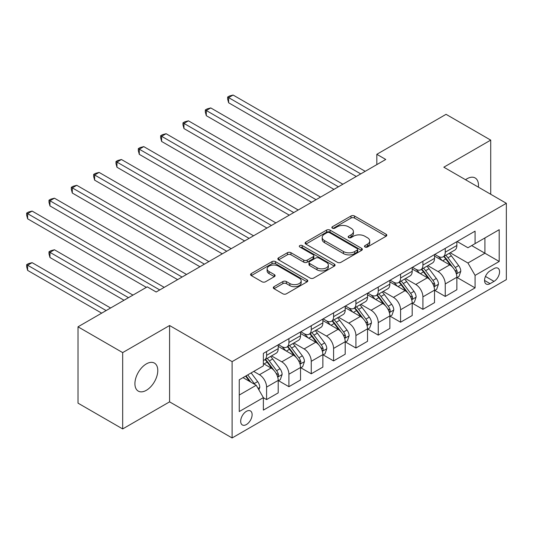 <?xml version="1.0" encoding="UTF-8"?>
<svg xmlns="http://www.w3.org/2000/svg" width="533" height="533" viewBox="0 0 533 533"><rect width="100%" height="100%" fill="white"/><g stroke="black" fill="none" stroke-linecap="round" stroke-linejoin="round"><path stroke-width="0.8" d="M364.992 247.006A1.739 0.999 0 0 0 367.444 247.006L386.079 236.252A2.478 1.432 0 0 0 386.805 235.24A2.478 1.432 0 0 0 386.079 234.227L354.512 216.005A2.478 1.432 0 0 0 351.007 216.005L332.372 226.758A1.739 0.999 0 0 0 331.866 227.471A1.739 0.999 0 0 0 332.372 228.177A1.739 0.999 0 0 0 334.831 228.177L337.242 226.785A7.935 4.584 0 0 1 348.462 226.785L351.094 228.304A7.935 4.584 0 0 1 353.419 231.542A7.935 4.584 0 0 1 351.094 234.78L348.682 236.172A1.739 0.999 0 0 0 348.176 236.885A1.739 0.999 0 0 0 348.682 237.591A1.739 0.999 0 0 0 351.14 237.591L353.546 236.199A7.935 4.584 0 0 1 364.772 236.199L367.404 237.718A7.935 4.584 0 0 1 369.729 240.956A7.935 4.584 0 0 1 367.404 244.201L364.992 245.593A1.739 0.999 0 0 0 364.485 246.299A1.739 0.999 0 0 0 364.992 247.006L364.992 245.593M146.348 390.303A16.17 9.334 120 0 0 156.915 376.051A16.17 9.334 120 0 0 154.437 363.1A16.17 9.334 120 0 0 146.348 363.899A16.17 9.334 120 0 0 135.788 378.144A16.17 9.334 120 0 0 138.267 391.102A16.17 9.334 120 0 0 146.348 390.303M478.381 187.15A16.17 9.334 120 0 0 475.13 177.949A16.17 9.334 120 0 0 467.048 178.748A16.17 9.334 120 0 0 465.536 179.734M246.399 424.548A8.088 4.67 120 0 0 251.683 417.426A8.088 4.67 120 0 0 250.443 410.943A8.088 4.67 120 0 0 246.399 411.343A8.088 4.67 120 0 0 241.116 418.472A8.088 4.67 120 0 0 242.355 424.948A8.088 4.67 120 0 0 246.399 424.548M274.022 286.674A2.478 1.432 0 0 0 273.296 287.687A2.478 1.432 0 0 0 274.022 288.699L282.876 293.81A2.478 1.432 0 0 0 286.381 293.81L307.075 281.864A2.478 1.432 0 0 0 307.801 280.851A2.478 1.432 0 0 0 307.075 279.838L275.508 261.616A2.478 1.432 0 0 0 272.003 261.616L251.309 273.562A2.478 1.432 0 0 0 250.583 274.575A2.478 1.432 0 0 0 251.309 275.588L262.009 281.764A2.478 1.432 0 0 0 265.514 281.764L274.368 276.647A2.478 1.432 0 0 0 275.095 275.634A2.478 1.432 0 0 0 274.368 274.622L269.065 271.564A6.636 3.831 0 0 1 267.126 268.852A6.636 3.831 0 0 1 271.217 265.314A6.636 3.831 0 0 1 278.446 266.147L299.226 278.139A6.636 3.831 0 0 1 301.172 280.851A6.636 3.831 0 0 1 297.074 284.389A6.636 3.831 0 0 1 289.845 283.556L286.381 281.557A2.478 1.432 0 0 0 282.876 281.557L274.022 286.674L274.022 288.699M169.581 325.523L122.677 352.599L78.011 326.816L78.011 403.148L122.677 428.932L169.581 401.855L232.108 437.959L232.108 361.627L169.581 325.523L169.581 401.855M490.72 194.272L490.72 140.119L443.822 167.195L506.35 203.293L232.108 361.627M490.72 140.119L446.054 114.328L376.824 154.303L376.824 164.617M78.011 326.816L147.248 286.847L156.176 292.004L385.752 159.46L376.824 154.303M337.416 262.323A2.478 1.432 0 0 0 340.92 262.323L361.614 250.377A2.478 1.432 0 0 0 362.34 249.364A2.478 1.432 0 0 0 361.614 248.351L330.047 230.123A2.478 1.432 0 0 0 326.542 230.123L305.849 242.075A2.478 1.432 0 0 0 305.123 243.088A2.478 1.432 0 0 0 305.849 244.101L337.416 262.323M300.492 247.385A1.739 0.999 0 0 1 302.251 247.632L302.251 245.566L334.344 264.095A2.478 1.432 0 0 1 335.07 265.108A2.478 1.432 0 0 1 334.344 266.12L313.651 278.066A2.478 1.432 0 0 1 310.146 278.066L278.579 259.844L278.579 257.819A2.478 1.432 0 0 0 277.853 258.831A2.478 1.432 0 0 0 278.579 259.844M278.579 257.819L287.434 252.702A2.478 1.432 0 0 1 290.945 252.702L303.743 260.097A2.478 1.432 0 0 0 307.255 260.097L313.124 256.706A2.478 1.432 0 0 0 313.85 255.693A2.478 1.432 0 0 0 313.124 254.681L299.799 246.986A1.739 0.999 0 0 1 299.293 246.273A1.739 0.999 0 0 1 300.365 245.347A1.739 0.999 0 0 1 302.251 245.566M494.024 268.592L490.094 270.857A7.835 4.524 120 0 0 484.977 277.76A7.835 4.524 120 0 0 486.176 284.036A7.835 4.524 120 0 0 490.094 283.649L494.024 281.377A7.835 4.524 120 0 0 499.141 274.475A7.835 4.524 120 0 0 497.942 268.199A7.835 4.524 120 0 0 494.024 268.592M232.108 437.959L506.35 279.625L506.35 203.293M457.127 241.509L467.941 247.752L475.083 243.628L475.083 231.149L263.375 353.379L263.375 365.858L239.257 379.782L239.257 411.549L263.375 397.625L263.375 410.11L475.083 287.88L475.083 275.394L467.941 263.016L450.172 252.762M475.083 243.628L499.201 229.703L499.201 261.47L475.083 275.394M122.677 352.599L122.677 428.932M471.692 245.586L484.91 253.222L484.91 237.951L499.201 229.703M467.941 263.016L484.91 253.222L499.201 261.47M239.257 395.046L256.226 385.252L243.008 377.617M263.375 397.731L266.587 399.59L266.587 387.105A10.107 5.836 -120 0 0 259.444 374.726L253.728 371.428M266.587 399.59L278.199 392.881L278.199 380.402A10.107 5.836 -120 0 0 271.057 368.023L263.375 363.586M278.473 380.662L288.919 386.691L288.919 374.213A10.107 5.836 -120 0 0 281.777 361.834L271.517 355.911M288.919 386.691L300.532 379.989L300.532 367.51A10.107 5.836 -120 0 0 293.39 355.131L278.199 346.363M300.805 367.763L311.252 373.8L311.252 361.321A10.107 5.836 -120 0 0 304.11 348.942L293.85 343.019M311.252 373.8L322.865 367.097L322.865 354.612A10.107 5.836 -120 0 0 315.723 342.239L300.532 333.471M323.138 354.871L333.585 360.908L333.585 348.422A10.107 5.836 -120 0 0 326.443 336.05L316.182 330.12M333.585 360.908L345.197 354.205L345.197 341.72A10.107 5.836 -120 0 0 338.055 329.341L322.865 320.573M345.471 341.979L355.917 348.016L355.917 335.53A10.107 5.836 -120 0 0 348.775 323.151L338.515 317.228M355.917 348.016L367.53 341.307L367.53 328.828A10.107 5.836 -120 0 0 360.388 316.449L345.197 307.681M367.797 329.088L378.25 335.117L378.25 322.638A10.107 5.836 -120 0 0 371.108 310.259L360.841 304.336M378.25 335.117L389.863 328.415L389.863 315.936A10.107 5.836 -120 0 0 382.721 303.557L367.53 294.789M390.129 316.189L400.583 322.225L400.583 309.746A10.107 5.836 -120 0 0 393.441 297.367L383.174 291.444M400.583 322.225L412.196 315.523L412.196 303.037A10.107 5.836 -120 0 0 405.053 290.665L389.863 281.897M412.462 303.297L422.916 309.333L422.916 296.854A10.107 5.836 -120 0 0 415.767 284.475L405.506 278.552M422.916 309.333L434.528 302.631L434.528 290.145A10.107 5.836 -120 0 0 427.379 277.766L412.196 268.998M434.795 290.405L445.248 296.441L445.248 283.956A10.107 5.836 -120 0 0 438.099 271.577L427.839 265.654M445.248 296.441L456.861 289.732L456.861 277.253A10.107 5.836 -120 0 0 449.712 264.874L434.528 256.106M434.795 254.408L438.099 256.313A10.107 5.836 -120 0 0 443.156 256.813A10.107 5.836 -120 0 0 445.248 252.189L445.248 248.371M412.462 267.3L415.767 269.205A10.107 5.836 -120 0 0 420.823 269.711A10.107 5.836 -120 0 0 422.916 265.081L422.916 261.263M390.129 280.191L393.441 282.104A10.107 5.836 -120 0 0 398.491 282.603A10.107 5.836 -120 0 0 400.583 277.973L400.583 274.155M367.797 293.083L371.108 294.996A10.107 5.836 -120 0 0 376.158 295.495A10.107 5.836 -120 0 0 378.25 290.871L378.25 287.054M345.464 305.982L348.775 307.887A10.107 5.836 -120 0 0 353.825 308.387A10.107 5.836 -120 0 0 355.917 303.763L355.917 299.946M323.138 318.874L326.443 320.779A10.107 5.836 -120 0 0 331.493 321.279A10.107 5.836 -120 0 0 333.585 316.655L333.585 312.838M300.805 331.766L304.11 333.678A10.107 5.836 -120 0 0 309.16 334.178A10.107 5.836 -120 0 0 311.252 329.547L311.252 325.73M278.473 344.658L281.777 346.57A10.107 5.836 -120 0 0 286.827 347.07A10.107 5.836 -120 0 0 288.919 342.439L288.919 338.628M457.127 277.513L475.083 287.88M443.156 256.813L454.769 250.11A10.107 5.836 -120 0 0 456.861 245.486L456.861 241.669M420.823 269.711L432.436 263.002A10.107 5.836 -120 0 0 434.528 258.378L434.528 254.561M398.491 282.603L410.104 275.894A10.107 5.836 -120 0 0 412.196 271.27L412.196 267.453M376.158 295.495L387.771 288.793A10.107 5.836 -120 0 0 389.863 284.162L389.863 280.345M353.825 308.387L365.438 301.685A10.107 5.836 -120 0 0 367.53 297.054L367.53 293.243M331.493 321.279L343.105 314.577A10.107 5.836 -120 0 0 345.197 309.953L345.197 306.135M309.16 334.178L320.773 327.469A10.107 5.836 -120 0 0 322.865 322.845L322.865 319.027M286.827 347.07L298.44 340.367A10.107 5.836 -120 0 0 300.532 335.737L300.532 331.919M263.375 360.368A10.107 5.836 -120 0 0 264.495 359.962L276.107 353.259A10.107 5.836 -120 0 0 278.199 348.629L278.199 344.818M264.495 359.962A10.107 5.836 -120 0 0 266.587 355.338L266.587 351.52M256.226 385.252L263.375 397.625M365.685 247.252L367.404 246.259A7.935 4.584 0 0 0 369.729 243.021L369.729 240.956M353.419 231.542L353.419 233.607A7.935 4.584 0 0 1 351.094 236.845L349.375 237.838M386.045 236.272L354.512 218.064A2.478 1.432 0 0 0 351.007 218.064L333.065 228.424M361.581 250.397L330.047 232.188A2.478 1.432 0 0 0 326.542 232.188L305.882 244.114M357.23 250.07A1.739 0.999 0 0 0 357.743 249.364A1.739 0.999 0 0 0 357.23 248.651L329.521 232.654A1.739 0.999 0 0 0 327.069 232.654L324.524 234.127A7.935 4.584 0 0 0 322.199 237.365A7.935 4.584 0 0 0 324.524 240.603L343.465 251.543A7.935 4.584 0 0 0 354.692 251.543L357.23 250.07L357.23 252.136A1.739 0.999 0 0 0 357.743 251.423L357.743 249.364M322.199 237.365L322.199 239.43A7.935 4.584 0 0 0 324.524 242.668L324.524 240.603M357.23 252.136L354.692 253.601A7.935 4.584 0 0 1 343.465 253.601L324.524 242.668M278.612 259.857L287.434 254.767L287.434 252.702M313.85 255.693L313.85 257.752A2.478 1.432 0 0 1 313.124 258.765L307.255 262.156A2.478 1.432 0 0 1 303.743 262.156L290.945 254.767A2.478 1.432 0 0 0 287.434 254.767M302.251 247.632L334.311 266.14M317.028 267.766A6.636 3.831 0 0 0 324.257 268.592A6.636 3.831 0 0 0 328.355 265.054A6.636 3.831 0 0 0 326.409 262.349L319.087 258.119A2.478 1.432 0 0 0 315.583 258.119L309.706 261.51A2.478 1.432 0 0 0 308.98 262.522A2.478 1.432 0 0 0 309.706 263.535L317.028 267.766L317.028 269.825A6.636 3.831 0 0 0 324.257 270.657A6.636 3.831 0 0 0 328.355 267.12L328.355 265.054M308.98 262.522L308.98 264.588A2.478 1.432 0 0 0 309.706 265.601L309.706 263.535M317.028 269.825L309.706 265.601M301.172 280.851L301.172 282.916A6.636 3.831 0 0 1 297.074 286.454A6.636 3.831 0 0 1 289.845 285.621L286.381 283.623A2.478 1.432 0 0 0 282.876 283.623L274.055 288.713M267.126 268.852L267.126 270.917A6.636 3.831 0 0 0 269.065 273.622L269.065 271.564M274.335 276.667L269.065 273.622M307.041 281.884L275.508 263.675A2.478 1.432 0 0 0 272.003 263.675L251.343 275.608M456.861 277.666L459.006 276.427L460.792 271.27A6.696 3.864 -120 0 0 458.653 265.567L451.358 255.827A19.328 11.16 -120 0 0 449.246 253.302M441.984 260.41A19.328 11.16 -120 0 0 438.026 256.273M456.255 273.562L457.028 272.723L457.174 271.557A6.696 3.864 -120 0 0 455.262 267.526L447.96 257.785A19.328 11.16 -120 0 0 445.848 255.26M444.056 256.3A16.043 9.261 60 0 1 446.687 259.291L452.863 267.539M228.624 154.35L311.612 202.267L183.958 128.566L183.958 123.409L188.429 120.831L320.546 197.103M443.709 256.493A19.328 11.16 60 0 1 445.815 259.025L450.671 265.501M360.741 173.898L228.624 97.619L233.088 95.041L365.212 171.32M356.277 176.476L228.624 102.776L228.624 97.619L227.644 97.053L229.43 96.02L233.088 95.041M228.624 102.776L227.644 99.118L227.644 97.053M434.528 290.558L436.674 289.319L438.459 284.162A6.696 3.864 -120 0 0 436.32 278.459L429.025 268.719A19.328 11.16 -120 0 0 426.913 266.194M419.651 273.309A19.328 11.16 -120 0 0 415.693 269.165M433.922 286.461L434.695 285.615L434.841 284.449A6.696 3.864 -120 0 0 432.929 280.425L425.627 270.677A19.328 11.16 -120 0 0 423.522 268.152M421.723 269.192A16.043 9.261 60 0 1 424.355 272.183L430.531 280.431M206.291 167.242L289.279 215.159L161.626 141.458L161.626 136.301L166.096 133.723L298.214 210.002M421.376 269.392A19.328 11.16 60 0 1 423.482 271.917L428.339 278.393M412.196 303.45L414.341 302.218L416.126 297.054A6.696 3.864 -120 0 0 413.988 291.358L406.692 281.611A19.328 11.16 -120 0 0 404.58 279.085M397.318 286.201A19.328 11.16 -120 0 0 393.361 282.057M411.589 299.353L412.362 298.513L412.509 297.341A6.696 3.864 -120 0 0 410.597 293.317L403.294 283.569A19.328 11.16 -120 0 0 401.189 281.044M399.39 282.084A16.043 9.261 60 0 1 402.022 285.075L408.198 293.323M183.958 180.141L266.946 228.051L139.293 154.35L139.293 149.193L143.763 146.615L275.881 222.894M399.044 282.283A19.328 11.16 60 0 1 401.149 284.809L406.006 291.284M389.863 316.349L392.008 315.11L393.794 309.953A6.696 3.864 -120 0 0 391.655 304.25L384.36 294.502A19.328 11.16 -120 0 0 382.248 291.977M374.985 299.093A19.328 11.16 -120 0 0 371.028 294.949M389.257 312.245L390.036 311.405L390.176 310.239A6.696 3.864 -120 0 0 388.264 306.209L380.962 296.461A19.328 11.16 -120 0 0 378.856 293.936M377.058 294.976A16.043 9.261 60 0 1 379.689 297.974L385.865 306.215M161.626 193.033L244.614 240.943L116.96 167.249L116.96 162.085L121.431 159.507L253.548 235.786M376.711 295.175A19.328 11.16 60 0 1 378.816 297.7L383.673 304.183M338.408 186.79L206.291 110.511L210.762 107.933L342.879 184.211M333.944 189.368L206.291 115.674L206.291 110.511L205.312 109.945L207.097 108.919L210.762 107.933M206.291 115.674L205.312 112.01L205.312 109.945M316.076 199.688L182.979 122.843L184.764 121.81L188.429 120.831M183.958 128.566L182.979 124.902L182.979 122.843M293.743 212.58L160.646 135.735L162.432 134.702L166.096 133.723M161.626 141.458L160.646 137.794L160.646 135.735M367.53 329.241L369.675 328.002L371.461 322.845A6.696 3.864 -120 0 0 369.322 317.142L362.027 307.401A19.328 11.16 -120 0 0 359.915 304.869M352.653 311.985A19.328 11.16 -120 0 0 348.702 307.847M366.924 325.137L367.703 324.297L367.85 323.131A6.696 3.864 -120 0 0 365.931 319.1L358.629 309.36A19.328 11.16 -120 0 0 356.524 306.835M354.725 307.867A16.043 9.261 60 0 1 357.357 310.866L363.533 319.114M139.293 205.925L222.281 253.841L94.627 180.141L94.627 174.984L99.098 172.406L231.215 248.678M354.378 308.067A19.328 11.16 60 0 1 356.484 310.599L361.341 317.075M271.41 225.472L138.314 148.627L140.099 147.594L143.763 146.615M139.293 154.35L138.314 150.692L138.314 148.627M345.197 342.133L347.343 340.893L349.128 335.737A6.696 3.864 -120 0 0 346.99 330.034L339.694 320.293A19.328 11.16 -120 0 0 337.582 317.768M330.32 324.883A19.328 11.16 -120 0 0 326.369 320.739M344.591 338.035L345.371 337.189L345.517 336.023A6.696 3.864 -120 0 0 343.598 331.999L336.296 322.252A19.328 11.16 -120 0 0 334.191 319.727M332.392 320.766A16.043 9.261 60 0 1 335.024 323.758L341.2 332.006M116.96 218.823L199.948 266.733L72.295 193.033L72.295 187.876L76.765 185.297L208.883 261.576M332.046 320.966A19.328 11.16 60 0 1 334.151 323.491L339.008 329.967M249.078 238.364L115.981 161.519L117.766 160.486L121.431 159.507M116.96 167.249L115.981 163.584L115.981 161.519M322.865 355.025L325.01 353.792L326.796 348.629A6.696 3.864 -120 0 0 324.657 342.932L317.362 333.185A19.328 11.16 -120 0 0 315.25 330.66M307.994 337.775A19.328 11.16 -120 0 0 304.037 333.631M322.258 350.927L323.038 350.088L323.185 348.915A6.696 3.864 -120 0 0 321.266 344.891L313.964 335.144A19.328 11.16 -120 0 0 311.858 332.619M310.059 333.658A16.043 9.261 60 0 1 312.691 336.649L318.867 344.898M94.627 231.715L177.616 279.625L49.962 205.925L49.962 200.768L54.433 198.189L186.55 274.468M309.713 333.858A19.328 11.16 60 0 1 311.825 336.383L316.675 342.859M226.752 251.256L93.648 174.411L95.434 173.385L99.098 172.406M94.627 180.141L93.648 176.476L93.648 174.411M300.532 367.923L302.677 366.684L304.463 361.527A6.696 3.864 -120 0 0 302.331 355.824L295.029 346.077A19.328 11.16 -120 0 0 292.917 343.552M285.661 350.667A19.328 11.16 -120 0 0 281.704 346.523M299.926 363.819L300.705 362.98L300.852 361.807A6.696 3.864 -120 0 0 298.933 357.783L291.631 348.036A19.328 11.16 -120 0 0 289.526 345.511M287.727 346.55A16.043 9.261 60 0 1 290.358 349.548L296.535 357.79M72.295 244.607L146.348 287.36L27.629 218.816L27.629 213.66L32.1 211.081L164.217 287.36M287.38 346.75A19.328 11.16 60 0 1 289.492 349.275L294.343 355.758M204.419 264.155L71.315 187.31L73.101 186.277L76.765 185.297M72.295 193.033L71.315 189.368L71.315 187.31M278.199 380.815L280.345 379.576L282.13 374.419A6.696 3.864 -120 0 0 279.998 368.716L272.696 358.975A19.328 11.16 -120 0 0 270.584 356.444M277.593 376.711L278.373 375.872L278.519 374.706A6.696 3.864 -120 0 0 276.6 370.675L269.298 360.934A19.328 11.16 -120 0 0 267.193 358.409M265.394 359.442A16.043 9.261 60 0 1 268.026 362.44L274.202 370.688M132.95 295.095L54.433 249.764L49.962 252.342L49.962 257.499L124.016 300.252M265.048 359.642A19.328 11.16 60 0 1 267.16 362.167L272.01 368.649M49.962 257.499L48.983 253.841L48.983 251.776L128.486 297.674M48.983 251.776L50.768 250.743L54.433 249.764M182.086 277.047L48.983 200.201L50.768 199.169L54.433 198.189M49.962 205.925L48.983 202.267L48.983 200.201M258.905 389.89L259.798 387.311A6.696 3.864 -120 0 0 257.666 381.608L251.15 372.913M110.617 307.994L32.1 262.656L27.629 265.234L27.629 270.391L101.683 313.151M254.874 384.473A6.696 3.864 -120 0 0 254.268 383.573L247.752 374.872M246.079 375.845L250.757 382.094M245.613 376.111L249.577 381.415M27.629 270.391L26.65 266.733L26.65 264.668L106.154 310.572M26.65 264.668L28.436 263.635L32.1 262.656M159.753 289.939L26.65 213.093L28.436 212.061L32.1 211.081M27.629 218.816L26.65 215.159L26.65 213.093M259.444 374.726L271.057 368.023M281.777 361.834L293.39 355.131M304.11 348.942L315.723 342.239M326.443 336.05L338.055 329.341M348.775 323.151L360.388 316.449M371.108 310.259L382.721 303.557M393.441 297.367L405.053 290.665M415.767 284.475L427.379 277.766M438.099 271.577L449.712 264.874M445.248 252.189L456.861 245.486M445.248 283.956L456.861 277.253M422.916 296.854L434.528 290.145M422.916 265.081L434.528 258.378M400.583 309.746L412.196 303.037M400.583 277.973L412.196 271.27M378.25 322.638L389.863 315.936M378.25 290.871L389.863 284.162M355.917 335.53L367.53 328.828M355.917 303.763L367.53 297.054M333.585 348.422L345.197 341.72M333.585 316.655L345.197 309.953M311.252 361.321L322.865 354.612M311.252 329.547L322.865 322.845M288.919 374.213L300.532 367.51M288.919 342.439L300.532 335.737M266.587 387.105L278.199 380.402M266.587 355.338L278.199 348.629M485.456 276.434L494.024 281.377M484.55 280.451L490.094 283.649M367.404 246.259L367.404 244.201M348.682 237.591L348.682 236.172M351.094 236.845L351.094 234.78M332.372 228.177L332.372 226.758M351.007 218.064L351.007 216.005M354.512 218.064L354.512 216.005M386.079 236.252L386.079 234.227M305.849 244.101L305.849 242.075M326.542 232.188L326.542 230.123M330.047 232.188L330.047 230.123M361.614 250.377L361.614 248.351M343.465 253.601L343.465 251.543M354.692 253.601L354.692 251.543M290.945 254.767L290.945 252.702M303.743 262.156L303.743 260.097M307.255 262.156L307.255 260.097M313.124 258.765L313.124 256.706M334.344 266.12L334.344 264.095M282.876 283.623L282.876 281.557M286.381 283.623L286.381 281.557M289.845 285.621L289.845 283.556M274.368 276.647L274.368 274.622M251.309 275.588L251.309 273.562M272.003 263.675L272.003 261.616M275.508 263.675L275.508 261.616M307.075 281.864L307.075 279.838M456.361 273.929L460.745 271.397M447.96 257.785L451.358 255.827M442.696 260.824L445.815 259.025M455.262 267.526L458.653 265.567M454.729 270.144L457.174 271.557M434.029 286.827L438.412 284.296M425.627 270.677L429.025 268.719M420.364 273.715L423.482 271.917M432.929 280.425L436.32 278.459M432.396 283.036L434.841 284.449M411.696 299.719L416.08 297.187M403.294 283.569L406.692 281.611M398.031 286.607L401.149 284.809M410.597 293.317L413.988 291.358M410.064 295.928L412.509 297.341M389.363 312.611L393.747 310.079M380.962 296.461L384.36 294.502M375.698 299.506L378.816 297.7M388.264 306.209L391.655 304.25M387.731 308.827L390.176 310.239M367.03 325.503L371.414 322.971M358.629 309.36L362.027 307.401M353.366 312.398L356.484 310.599M365.931 319.1L369.322 317.142M365.398 321.719L367.85 323.131M344.698 338.402L349.088 335.87M336.296 322.252L339.694 320.293M331.033 325.29L334.151 323.491M343.598 331.999L346.99 330.034M343.065 334.611L345.517 336.023M322.365 351.294L326.756 348.762M313.964 335.144L317.362 333.185M308.7 338.182L311.825 336.383M321.266 344.891L324.657 342.932M320.733 347.503L323.185 348.915M300.032 364.186L304.423 361.654M291.631 348.036L295.029 346.077M286.368 351.08L289.492 349.275M298.933 357.783L302.331 355.824M298.4 360.395L300.852 361.807M277.7 377.078L282.09 374.546M269.298 360.934L272.696 358.975M264.035 363.972L267.16 362.167M276.6 370.675L279.998 368.716M276.067 373.293L278.519 374.706M258.059 388.424L259.758 387.444M254.268 383.573L257.666 381.608"/></g></svg>
